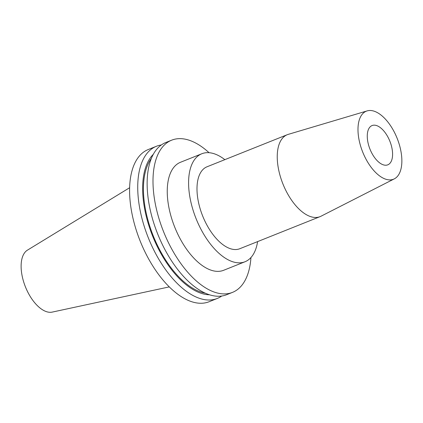 <?xml version="1.0" encoding="UTF-8"?>
<svg xmlns="http://www.w3.org/2000/svg" width="423" height="423" viewBox="0 0 423 423"><rect width="100%" height="100%" fill="white"/><g stroke="black" fill="none" stroke-linecap="round" stroke-linejoin="round"><path stroke-width="0.63" d="M372.325 154.051A21.15 10.702 -111.8 0 1 372.081 125.557A21.15 10.702 -111.8 0 1 387.531 136.338A21.15 10.702 -111.8 0 1 387.775 164.833A21.15 10.702 -111.8 0 1 372.325 154.051M393.099 129.856A36.637 18.538 -111.8 0 1 394.305 178.86A36.637 18.538 -111.8 0 1 366.757 160.539A36.637 18.538 -111.8 0 1 367.143 110.895A36.637 18.538 -111.8 0 1 393.099 129.856M394.305 178.86L320.988 216.227A44.129 22.329 -111.8 0 1 320.047 216.65A44.129 22.329 -111.8 0 1 287.804 194.152A44.129 22.329 -111.8 0 1 287.291 134.699A44.129 22.329 -111.8 0 1 288.269 134.361L367.143 110.895M320.047 216.65L239.793 248.724A44.129 22.329 -111.8 0 1 207.556 226.226A44.129 22.329 -111.8 0 1 207.043 166.773L287.291 134.699M221.705 296.026A81.951 41.47 -111.8 0 1 217.226 298.479A81.951 41.47 -111.8 0 1 157.351 256.698A81.951 41.47 -111.8 0 1 156.399 146.279A81.951 41.47 -111.8 0 1 161.332 144.967M217.226 298.479L209.089 301.731A81.951 41.47 -111.8 0 1 149.208 259.949A81.951 41.47 -111.8 0 1 148.256 149.531L156.399 146.279M209.48 294.783A77.33 39.133 -111.8 0 1 161.147 253.906A77.33 39.133 -111.8 0 1 153.332 154.295M205.261 293.155A76.008 38.461 -111.8 0 1 161.623 253.356A76.008 38.461 -111.8 0 1 151.397 158.382M250.945 257.533A81.951 41.47 -111.8 0 1 232.497 292.378L226.638 294.72A81.951 41.47 -111.8 0 1 166.757 252.938A81.951 41.47 -111.8 0 1 165.805 142.519L171.664 140.177A81.951 41.47 -111.8 0 1 209.052 152.703M232.497 292.378A81.951 41.47 -111.8 0 1 172.616 250.596A81.951 41.47 -111.8 0 1 171.664 140.177M257.596 241.612A58.157 29.43 -111.8 0 1 245.002 261.752A58.157 29.43 -111.8 0 1 202.511 232.1A58.157 29.43 -111.8 0 1 201.834 153.745A58.157 29.43 -111.8 0 1 224.84 159.656M245.002 261.752L223.661 270.281A58.157 29.43 -111.8 0 1 181.171 240.629A58.157 29.43 -111.8 0 1 180.494 162.273L201.834 153.745M169.279 286.889L52.203 312.105A33.486 16.946 -111.8 0 1 29.129 294.609A33.486 16.946 -111.8 0 1 27.442 250.146L129.644 187.722"/></g></svg>
